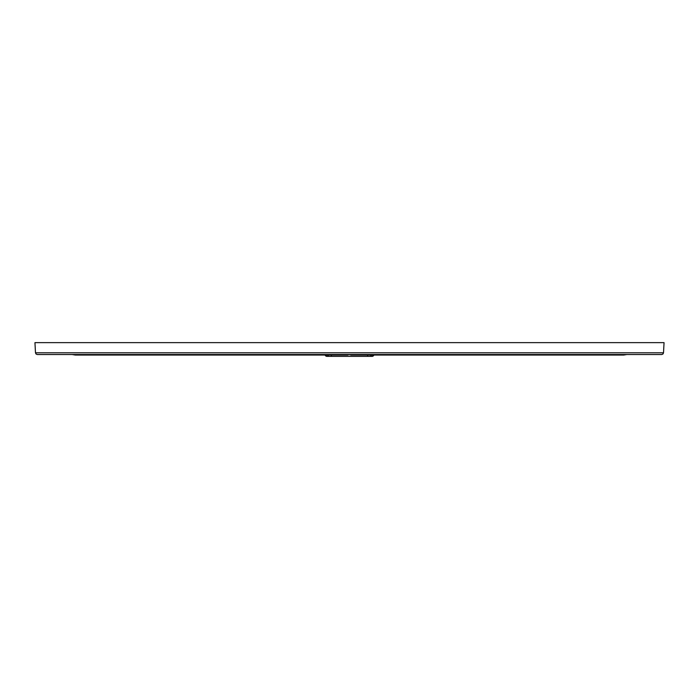 <?xml version="1.0" encoding="UTF-8"?>
<svg xmlns="http://www.w3.org/2000/svg" width="699" height="699" viewBox="0 0 699 699"><rect width="100%" height="100%" fill="white"/><g stroke="black" fill="none" stroke-linecap="round" stroke-linejoin="round"><path stroke-width="1.05" d="M160.394 355.048L325.149 355.048A1.826 1.817 90 0 0 326.922 356.359L329.308 356.359A1.826 1.817 -90 0 1 327.56 355.048M325.087 354.708L326.905 356.359L367.7 356.359L367.525 355.048M370.461 356.359L372.078 356.359A1.826 1.817 -90 0 0 373.825 355.048L538.807 355.048M371.44 355.048A1.826 1.817 90 0 1 369.692 356.359L372.095 356.359L373.913 354.708M663.517 352.794L662.949 354.026L661.691 354.533L37.309 354.533L36.051 354.026L35.483 352.794L663.517 352.794L664.05 342.641L34.95 342.641L35.483 352.794M644.74 354.533L641.656 354.533M629.764 354.533L588.768 354.533M576.876 354.533L507.736 354.533M495.844 354.533L408.338 354.533M408.041 354.533L302.553 354.533M290.662 354.533L203.156 354.533M191.264 354.533L117.415 354.533M110.232 354.533L69.236 354.533M57.344 354.533L54.26 354.533M50.861 354.533L42.132 354.533M369.692 356.359L367.7 356.359M331.475 355.048L331.3 356.359L329.308 356.359M348.644 354.533L347.822 355.048L347.613 354.533M350.898 354.533L350.889 355.048L623.718 355.048L626.846 354.533M348.609 354.69L350.042 354.69M348.513 354.533L347.691 355.048L93.386 355.048M348.583 354.533L347.752 355.048L111.866 355.048M348.705 354.533L347.884 355.048L148.45 355.048M72.154 354.533L75.282 355.048L111.324 355.048M348.452 354.533L347.63 355.048L75.282 355.048M586.286 355.048L570.611 355.048M128.607 355.048L112.958 355.048M349.972 354.533L350.793 355.048L350.068 354.533M349.937 354.533L350.767 355.048"/></g></svg>
